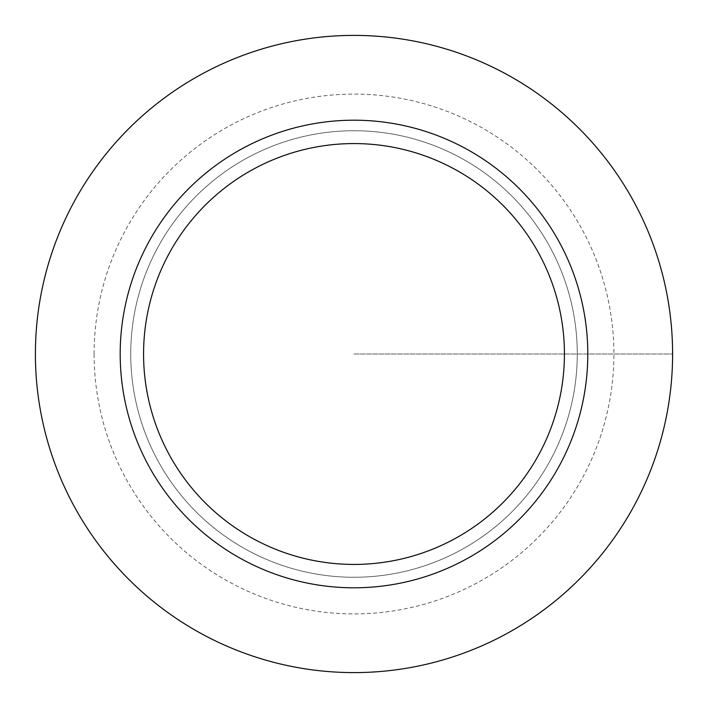 <?xml version="1.0" encoding="UTF-8"?>
<svg xmlns="http://www.w3.org/2000/svg" width="708" height="708" viewBox="0 0 708 708"><rect width="100%" height="100%" fill="white"/><g stroke="black" fill="none" stroke-linecap="round" stroke-linejoin="round"><path stroke-width="0.53" stroke-dasharray="3.54 2.66" d="M130.732 354A223.268 223.268 0 0 1 465.634 160.645A223.268 223.268 0 0 1 465.634 547.355A223.268 223.268 0 0 1 130.732 354A223.268 223.268 0 0 1 465.634 160.645A223.268 223.268 0 0 1 465.634 547.355A223.268 223.268 0 0 1 130.732 354M120.192 354A233.808 233.808 0 0 1 470.9 151.521A233.808 233.808 0 0 1 470.9 556.479A233.808 233.808 0 0 1 120.192 354A233.808 233.808 0 0 1 470.9 151.521A233.808 233.808 0 0 1 470.9 556.479A233.808 233.808 0 0 1 120.192 354M35.4 354A318.6 318.6 0 0 1 513.3 78.084A318.6 318.6 0 0 1 513.3 629.916A318.6 318.6 0 0 1 35.4 354M94.102 354A259.898 259.898 0 0 1 483.945 128.918A259.898 259.898 0 0 1 483.945 579.082A259.898 259.898 0 0 1 94.102 354M354 354L672.6 354L354 354"/><path stroke-width="1.06" d="M35.4 354A318.6 318.6 0 0 1 513.3 78.084A318.6 318.6 0 0 1 513.3 629.916A318.6 318.6 0 0 1 35.4 354A318.6 318.6 0 0 1 513.3 78.084A318.6 318.6 0 0 1 513.3 629.916A318.6 318.6 0 0 1 35.4 354M120.192 354A233.808 233.808 0 0 1 470.9 151.521A233.808 233.808 0 0 1 470.9 556.479A233.808 233.808 0 0 1 120.192 354M143.574 354A210.426 210.426 0 0 1 459.218 171.77A210.426 210.426 0 0 1 459.218 536.23A210.426 210.426 0 0 1 143.574 354"/></g></svg>

